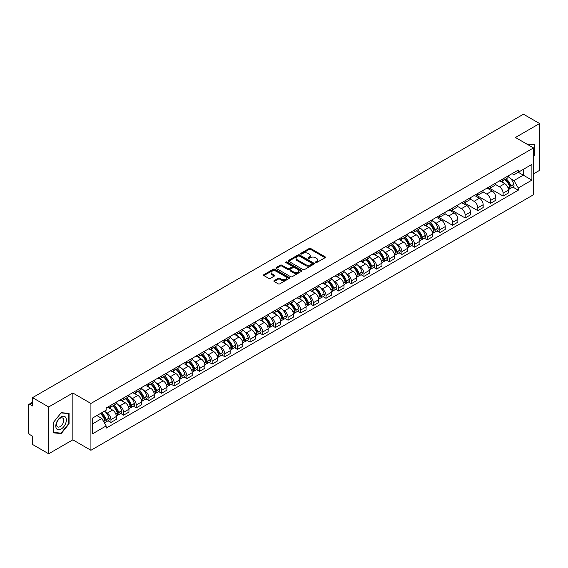 <?xml version="1.0" encoding="UTF-8"?>
<svg xmlns="http://www.w3.org/2000/svg" width="568" height="568" viewBox="0 0 568 568"><rect width="100%" height="100%" fill="white"/><g stroke="black" fill="none" stroke-linecap="round" stroke-linejoin="round"><path stroke-width="0.85" d="M315.488 262.594A0.788 0.454 0 0 0 316.603 262.594L325.059 257.709A1.129 0.653 0 0 0 325.386 257.254A1.129 0.653 0 0 0 325.059 256.793L310.731 248.521A1.129 0.653 0 0 0 309.141 248.521L300.678 253.406A0.788 0.454 0 0 0 301.793 254.045L302.893 253.413A3.6 2.08 0 0 1 307.984 253.413L309.177 254.102A3.6 2.08 0 0 1 310.234 255.572A3.6 2.08 0 0 1 309.177 257.048L308.083 257.68A0.788 0.454 0 0 0 309.198 258.319L310.291 257.687A3.6 2.08 0 0 1 315.389 257.687L316.582 258.376A3.6 2.08 0 0 1 317.633 259.846A3.6 2.08 0 0 1 316.582 261.315L315.488 261.947A0.788 0.454 0 0 0 315.488 262.594L315.488 261.947M274.195 280.599A1.129 0.653 0 0 0 273.868 281.053A1.129 0.653 0 0 0 274.195 281.515L278.214 283.837A1.129 0.653 0 0 0 279.804 283.837L289.197 278.412A1.129 0.653 0 0 0 289.531 277.958A1.129 0.653 0 0 0 289.197 277.496L274.869 269.225A1.129 0.653 0 0 0 273.279 269.225L263.886 274.649A1.129 0.653 0 0 0 263.559 275.104A1.129 0.653 0 0 0 263.886 275.565L268.742 278.37A1.129 0.653 0 0 0 270.332 278.37L274.358 276.048A1.129 0.653 0 0 0 274.685 275.586A1.129 0.653 0 0 0 274.358 275.125L271.944 273.74A3.01 1.74 0 0 1 271.064 272.512A3.01 1.74 0 0 1 272.924 270.901A3.01 1.74 0 0 1 276.204 271.277L285.64 276.722A3.01 1.74 0 0 1 286.52 277.958A3.01 1.74 0 0 1 284.66 279.562A3.01 1.74 0 0 1 281.38 279.186L279.804 278.277A1.129 0.653 0 0 0 278.214 278.277L274.195 280.599L274.195 281.515L278.214 279.215L278.214 278.277M90.923 403.457L72.839 393.013L48.67 406.965L32.532 397.65L523.462 114.218L539.6 123.533L515.432 137.484L533.515 147.921L90.923 403.457L90.923 450.275L533.515 194.746L533.515 147.921M302.971 269.544A1.129 0.653 0 0 0 304.562 269.544L313.955 264.12A1.129 0.653 0 0 0 314.281 263.666A1.129 0.653 0 0 0 313.955 263.204L299.627 254.933A1.129 0.653 0 0 0 298.037 254.933L288.643 260.357A1.129 0.653 0 0 0 288.31 260.811A1.129 0.653 0 0 0 288.643 261.273L302.971 269.544M286.208 262.764A0.788 0.454 0 0 1 287.01 262.877L287.01 261.94L301.58 270.347A1.129 0.653 0 0 1 301.906 270.808A1.129 0.653 0 0 1 301.58 271.27L292.186 276.694A1.129 0.653 0 0 1 290.596 276.694L276.268 268.416L276.268 267.5A1.129 0.653 0 0 0 275.934 267.961A1.129 0.653 0 0 0 276.268 268.416M276.268 267.5L280.287 265.178A1.129 0.653 0 0 1 281.877 265.178L287.685 268.536A1.129 0.653 0 0 0 289.282 268.536L291.945 266.995A1.129 0.653 0 0 0 292.279 266.534A1.129 0.653 0 0 0 291.945 266.072L285.896 262.579A0.788 0.454 0 0 1 287.01 261.94M48.67 406.965L48.67 453.782L32.532 444.467L32.532 436.181L30.019 434.733A2.293 1.328 -120 0 1 28.4 431.921L28.4 405.424A2.293 1.328 -120 0 1 28.876 404.373L32.532 402.258M533.515 173.865L539.6 170.35L539.6 123.533M48.67 453.782L72.839 439.831L90.923 450.275M32.532 397.65L32.532 405.935L30.019 404.487A2.293 1.328 -120 0 0 28.876 404.373M503.106 178.821A5.275 3.046 60 0 1 502.02 181.192L507.366 178.103A5.275 3.046 -120 0 0 508.459 175.732M495.516 184.508L499.378 186.737A5.275 3.046 60 0 1 503.106 193.198L508.459 190.11A5.275 3.046 -120 0 0 504.732 183.649L500.898 181.433M508.459 190.11L508.459 192.964L503.106 196.052L489.694 188.306M502.02 181.192A5.275 3.046 60 0 1 499.421 180.951M503.106 193.198L503.106 196.052M490.461 186.126A5.275 3.046 60 0 1 489.367 188.498L494.721 185.402A5.275 3.046 -120 0 0 495.807 183.038M477.042 195.612L490.461 203.358L495.807 200.27L495.807 197.408A5.275 3.046 -120 0 0 492.08 190.947L488.253 188.739M489.367 188.498A5.275 3.046 60 0 1 486.769 188.256M482.864 191.806L486.726 194.043A5.275 3.046 60 0 1 490.461 200.504L490.461 203.358M477.809 193.432A5.275 3.046 60 0 1 476.715 195.797L482.069 192.708A5.275 3.046 -120 0 0 483.162 190.344M464.39 202.911L477.809 210.657L483.162 207.569L483.162 204.714A5.275 3.046 -120 0 0 479.427 198.253L475.601 196.045M476.715 195.797A5.275 3.046 60 0 1 474.117 195.562M470.212 199.112L474.081 201.342A5.275 3.046 60 0 1 477.809 207.803L477.809 210.657M465.156 200.731A5.275 3.046 60 0 1 464.063 203.103L469.416 200.014A5.275 3.046 -120 0 0 470.51 197.643M451.745 210.217L465.156 217.963L470.51 214.874L470.51 212.02A5.275 3.046 -120 0 0 466.782 205.559L462.948 203.344M464.063 203.103A5.275 3.046 60 0 1 461.472 202.861M457.56 206.418L461.429 208.648A5.275 3.046 60 0 1 465.156 215.109L465.156 217.963M452.504 208.037A5.275 3.046 60 0 1 451.418 210.409L456.764 207.313A5.275 3.046 -120 0 0 457.858 204.949M439.092 217.523L452.511 225.269L457.858 222.18L457.858 219.319A5.275 3.046 -120 0 0 454.13 212.858L450.296 210.65M451.418 210.409A5.275 3.046 60 0 1 448.819 210.167M444.914 213.717L448.777 215.954A5.275 3.046 60 0 1 452.511 222.415L452.511 225.269M439.859 215.343A5.275 3.046 60 0 1 438.766 217.707L444.119 214.619A5.275 3.046 -120 0 0 445.213 212.254M436.955 230.892L439.859 232.568L445.213 229.479L445.213 226.625A5.275 3.046 -120 0 0 441.478 220.164L437.651 217.956M438.766 217.707A5.275 3.046 60 0 1 436.167 217.473M434.776 222.478L436.125 223.252A5.275 3.046 60 0 1 439.859 229.713L439.859 232.568M427.207 222.649A5.275 3.046 60 0 1 426.114 225.013L431.467 221.925A5.275 3.046 -120 0 0 432.56 219.553M424.303 238.198L427.207 239.874L432.56 236.785L432.56 233.931A5.275 3.046 -120 0 0 428.826 227.47L424.999 225.255M426.114 225.013A5.275 3.046 60 0 1 423.515 224.779M422.13 229.777L423.48 230.558A5.275 3.046 60 0 1 427.207 237.019L427.207 239.874M414.555 229.948A5.275 3.046 60 0 1 413.461 232.319L418.815 229.231A5.275 3.046 -120 0 0 419.908 226.859M411.658 245.504L414.555 247.179L419.908 244.091L419.908 241.23A5.275 3.046 -120 0 0 416.181 234.769L412.347 232.56M413.461 232.319A5.275 3.046 60 0 1 410.87 232.078M409.478 237.083L410.827 237.864A5.275 3.046 60 0 1 414.555 244.325L414.555 247.179M401.91 237.254A5.275 3.046 60 0 1 400.816 239.618L406.17 236.529A5.275 3.046 -120 0 0 407.256 234.165M399.006 252.803L401.91 254.478L407.256 251.39L407.256 248.535A5.275 3.046 -120 0 0 403.529 242.074L399.695 239.866M400.816 239.618A5.275 3.046 60 0 1 398.218 239.384M396.826 244.389L398.175 245.163A5.275 3.046 60 0 1 401.91 251.624L401.91 254.478M389.257 244.559A5.275 3.046 60 0 1 388.164 246.924L393.517 243.835A5.275 3.046 -120 0 0 394.611 241.464M386.354 260.108L389.257 261.784L394.611 258.696L394.611 255.841A5.275 3.046 -120 0 0 390.876 249.38L387.049 247.165M388.164 246.924A5.275 3.046 60 0 1 385.565 246.689M384.174 251.688L385.523 252.469A5.275 3.046 60 0 1 389.257 258.93L389.257 261.784M376.605 251.858A5.275 3.046 60 0 1 375.512 254.23L380.865 251.141A5.275 3.046 -120 0 0 381.959 248.77M373.701 267.414L376.605 269.09L381.959 266.001L381.959 263.14A5.275 3.046 -120 0 0 378.231 256.679L374.397 254.471M375.512 254.23A5.275 3.046 60 0 1 372.913 253.988M371.529 258.994L372.878 259.775A5.275 3.046 60 0 1 376.605 266.236L376.605 269.09M363.953 259.164A5.275 3.046 60 0 1 362.867 261.529L368.213 258.44A5.275 3.046 -120 0 0 369.306 256.076M361.056 274.713L363.953 276.389L369.306 273.3L369.306 270.446A5.275 3.046 -120 0 0 365.579 263.985L361.745 261.777M362.867 261.529A5.275 3.046 60 0 1 360.268 261.294M358.877 266.3L360.226 267.074A5.275 3.046 60 0 1 363.953 273.535L363.953 276.389M351.308 266.47A5.275 3.046 60 0 1 350.215 268.834L355.568 265.746A5.275 3.046 -120 0 0 356.654 263.374M348.404 282.019L351.308 283.695L356.661 280.606L356.661 277.752A5.275 3.046 -120 0 0 352.927 271.291L349.1 269.076M350.215 268.834A5.275 3.046 60 0 1 347.616 268.6M346.224 273.599L347.573 274.379A5.275 3.046 60 0 1 351.308 280.841L351.308 283.695M338.656 273.769A5.275 3.046 60 0 1 337.562 276.14L342.916 273.052A5.275 3.046 -120 0 0 344.009 270.68M335.752 289.325L338.656 291.001L344.009 287.912L344.009 285.051A5.275 3.046 -120 0 0 340.275 278.59L336.448 276.382M337.562 276.14A5.275 3.046 60 0 1 334.964 275.899M333.579 280.904L334.928 281.685A5.275 3.046 60 0 1 338.656 288.146L338.656 291.001M326.004 281.075A5.275 3.046 60 0 1 324.91 283.439L330.264 280.351A5.275 3.046 -120 0 0 331.357 277.986M323.1 296.624L326.004 298.299L331.357 295.211L331.357 292.357A5.275 3.046 -120 0 0 327.629 285.896L323.796 283.688M324.91 283.439A5.275 3.046 60 0 1 322.319 283.205M320.927 288.21L322.276 288.984A5.275 3.046 60 0 1 326.004 295.445L326.004 298.299M313.351 288.381A5.275 3.046 60 0 1 312.265 290.745L317.611 287.656A5.275 3.046 -120 0 0 318.705 285.285M310.455 303.93L313.358 305.605L318.705 302.517L318.705 299.663A5.275 3.046 -120 0 0 314.977 293.202L311.143 290.986M312.265 290.745A5.275 3.046 60 0 1 309.666 290.511M308.275 295.509L309.624 296.29A5.275 3.046 60 0 1 313.358 302.751L313.358 305.605M300.706 295.679A5.275 3.046 60 0 1 299.613 298.051L304.966 294.962A5.275 3.046 -120 0 0 306.06 292.591M297.802 311.236L300.706 312.911L306.06 309.823L306.06 306.961A5.275 3.046 -120 0 0 302.325 300.5L298.498 298.292M299.613 298.051A5.275 3.046 60 0 1 297.014 297.809M295.623 302.815L296.972 303.596A5.275 3.046 60 0 1 300.706 310.057L300.706 312.911M288.054 302.985A5.275 3.046 60 0 1 286.961 305.35L292.314 302.261A5.275 3.046 -120 0 0 293.407 299.897M285.15 318.541L288.054 320.217L293.407 317.121L293.407 314.267A5.275 3.046 -120 0 0 289.673 307.806L285.846 305.598M286.961 305.35A5.275 3.046 60 0 1 284.362 305.115M282.978 310.121L284.327 310.895A5.275 3.046 60 0 1 288.054 317.356L288.054 320.217M275.402 310.291A5.275 3.046 60 0 1 274.308 312.656L279.662 309.567A5.275 3.046 -120 0 0 280.755 307.196M272.505 325.84L275.402 327.516L280.755 324.427L280.755 321.573A5.275 3.046 -120 0 0 277.028 315.112L273.194 312.897M274.308 312.656A5.275 3.046 60 0 1 271.717 312.421M270.325 317.42L271.674 318.201A5.275 3.046 60 0 1 275.402 324.662L275.402 327.516M262.757 317.59A5.275 3.046 60 0 1 261.663 319.961L267.017 316.873A5.275 3.046 -120 0 0 268.103 314.502M259.853 333.146L262.757 334.822L268.103 331.733L268.103 328.872A5.275 3.046 -120 0 0 264.376 322.411L260.542 320.203M261.663 319.961A5.275 3.046 60 0 1 259.065 319.72M257.673 324.726L259.022 325.507A5.275 3.046 60 0 1 262.757 331.968L262.757 334.822M250.105 324.896A5.275 3.046 60 0 1 249.011 327.26L254.365 324.172A5.275 3.046 -120 0 0 255.458 321.808M247.201 340.452L250.105 342.128L255.458 339.032L255.458 336.178A5.275 3.046 -120 0 0 251.723 329.717L247.896 327.509M249.011 327.26A5.275 3.046 60 0 1 246.413 327.026M245.021 332.031L246.377 332.805A5.275 3.046 60 0 1 250.105 339.266L250.105 342.128M237.452 332.202A5.275 3.046 60 0 1 236.359 334.566L241.712 331.478A5.275 3.046 -120 0 0 242.806 329.106M234.549 347.751L237.452 349.426L242.806 346.338L242.806 343.484A5.275 3.046 -120 0 0 239.078 337.023L235.244 334.808M236.359 334.566A5.275 3.046 60 0 1 233.767 334.332M232.376 339.33L233.725 340.111A5.275 3.046 60 0 1 237.452 346.572L237.452 349.426M224.8 339.501A5.275 3.046 60 0 1 223.714 341.872L229.06 338.784A5.275 3.046 -120 0 0 230.154 336.412M221.903 355.057L224.8 356.732L230.154 353.644L230.154 350.783A5.275 3.046 -120 0 0 226.426 344.322L222.592 342.113M223.714 341.872A5.275 3.046 60 0 1 221.115 341.631M219.724 346.636L221.073 347.417A5.275 3.046 60 0 1 224.8 353.878L224.8 356.732M212.155 346.807A5.275 3.046 60 0 1 211.062 349.171L216.415 346.082A5.275 3.046 -120 0 0 217.501 343.718M209.251 362.363L212.155 364.038L217.508 360.943L217.508 358.089A5.275 3.046 -120 0 0 213.774 351.627L209.947 349.419M211.062 349.171A5.275 3.046 60 0 1 208.463 348.937M207.071 353.942L208.421 354.716A5.275 3.046 60 0 1 212.155 361.177L212.155 364.038M199.503 354.112A5.275 3.046 60 0 1 198.409 356.477L203.763 353.388A5.275 3.046 -120 0 0 204.856 351.017M196.599 369.661L199.503 371.337L204.856 368.249L204.856 365.394A5.275 3.046 -120 0 0 201.122 358.933L197.295 356.718M198.409 356.477A5.275 3.046 60 0 1 195.811 356.243M194.426 361.241L195.775 362.022A5.275 3.046 60 0 1 199.503 368.483L199.503 371.337M186.851 361.411A5.275 3.046 60 0 1 185.757 363.783L191.111 360.694A5.275 3.046 -120 0 0 192.204 358.323M183.947 376.967L186.851 378.643L192.204 375.555L192.204 372.693A5.275 3.046 -120 0 0 188.477 366.232L184.643 364.024M185.757 363.783A5.275 3.046 60 0 1 183.166 363.541M181.774 368.547L183.123 369.328A5.275 3.046 60 0 1 186.851 375.789L186.851 378.643M174.206 368.717A5.275 3.046 60 0 1 173.112 371.081L178.458 367.993A5.275 3.046 -120 0 0 179.552 365.629M171.302 384.273L174.206 385.949L179.552 382.853L179.552 379.999A5.275 3.046 -120 0 0 175.824 373.538L171.99 371.33M173.112 371.081A5.275 3.046 60 0 1 170.514 370.847M169.122 375.853L170.471 376.627A5.275 3.046 60 0 1 174.206 383.088L174.206 385.949M161.553 376.023A5.275 3.046 60 0 1 160.46 378.387L165.813 375.299A5.275 3.046 -120 0 0 166.907 372.928M158.649 391.572L161.553 393.248L166.907 390.159L166.907 387.305A5.275 3.046 -120 0 0 163.172 380.844L159.345 378.629M160.46 378.387A5.275 3.046 60 0 1 157.861 378.153M156.47 383.151L157.819 383.933A5.275 3.046 60 0 1 161.553 390.394L161.553 393.248M148.901 383.322A5.275 3.046 60 0 1 147.808 385.693L153.161 382.605A5.275 3.046 -120 0 0 154.255 380.233M145.997 398.878L148.901 400.554L154.255 397.465L154.255 394.604A5.275 3.046 -120 0 0 150.527 388.143L146.693 385.935M147.808 385.693A5.275 3.046 60 0 1 145.209 385.452M143.825 390.457L145.174 391.238A5.275 3.046 60 0 1 148.901 397.699L148.901 400.554M136.249 390.628A5.275 3.046 60 0 1 135.156 392.992L140.509 389.904A5.275 3.046 -120 0 0 141.602 387.539M133.352 406.184L136.249 407.86L141.602 404.764L141.602 401.91A5.275 3.046 -120 0 0 137.875 395.449L134.041 393.241M135.156 392.992A5.275 3.046 60 0 1 132.564 392.758M131.172 397.763L132.522 398.537A5.275 3.046 60 0 1 136.249 404.998L136.249 407.86M123.604 397.934A5.275 3.046 60 0 1 122.511 400.298L127.864 397.209A5.275 3.046 -120 0 0 128.95 394.838M120.7 413.483L123.604 415.158L128.95 412.07L128.95 409.216A5.275 3.046 -120 0 0 125.223 402.755L121.396 400.539M122.511 400.298A5.275 3.046 60 0 1 119.912 400.064M118.52 405.062L119.869 405.843A5.275 3.046 60 0 1 123.604 412.304L123.604 415.158M110.952 405.232A5.275 3.046 60 0 1 109.858 407.604L115.212 404.515A5.275 3.046 -120 0 0 116.305 402.144M108.048 420.789L110.952 422.464L116.305 419.376L116.305 416.514A5.275 3.046 -120 0 0 112.57 410.053L108.744 407.845M109.858 407.604A5.275 3.046 60 0 1 107.26 407.362M105.868 412.368L107.224 413.149A5.275 3.046 60 0 1 110.952 419.61L110.952 422.464M512.066 173.652L513.976 174.752L531.896 164.408L523.298 169.363L523.298 175.171L513.976 180.553L510.682 178.65M92.541 423.87L101.871 418.481L106.166 425.929L92.541 433.796L92.541 418.062L106.166 410.195L106.166 407.994L518.272 170.066L518.272 172.267L531.896 180.134L518.272 188.001L513.976 180.553M531.896 164.408L531.896 180.134M106.166 425.929L106.166 428.13L518.272 190.202L518.272 188.001M533.515 156.562L534.857 154.894L534.857 144.464L526.806 144.045L534.452 144.67L534.452 154.78L533.515 155.944M72.839 393.013L72.839 439.831M53.413 432.851L61.245 433.554L69.069 423.82L69.069 413.383L61.245 412.688L53.413 422.422L53.413 432.851M101.871 418.481L96.844 415.584M512.854 187.071L518.272 190.202M534.452 154.666L534.857 154.894M60.414 433.079L61.245 433.554M68.664 423.586L69.069 423.82M315.801 262.707L316.582 262.253A3.6 2.08 0 0 0 317.633 260.783L317.633 259.846M310.234 255.572L310.234 256.509A3.6 2.08 0 0 1 309.177 257.978L308.396 258.433M325.045 257.723L310.731 249.459A1.129 0.653 0 0 0 309.141 249.459L300.997 254.159M313.941 264.134L299.627 255.87A1.129 0.653 0 0 0 298.037 255.87L288.658 261.28L288.643 260.357M311.967 263.985A0.788 0.454 0 0 0 311.967 263.339L299.386 256.083A0.788 0.454 0 0 0 298.271 256.083L297.121 256.743A3.6 2.08 0 0 0 296.063 258.22A3.6 2.08 0 0 0 297.121 259.69L305.719 264.652A3.6 2.08 0 0 0 310.81 264.652L311.967 263.985L311.967 264.922A0.788 0.454 0 0 0 312.194 264.596L312.194 263.666M296.063 258.22L296.063 259.15A3.6 2.08 0 0 0 297.121 260.627L297.121 259.69M311.967 264.922L310.81 265.59A3.6 2.08 0 0 1 305.719 265.59L297.121 260.627M276.282 268.43L280.287 266.115L280.287 265.178M292.279 266.534L292.279 267.471A1.129 0.653 0 0 1 291.945 267.933L289.282 269.473A1.129 0.653 0 0 1 287.685 269.473L281.877 266.115A1.129 0.653 0 0 0 280.287 266.115M287.01 262.877L301.558 271.277M293.72 272.015A3.01 1.74 0 0 0 297 272.391A3.01 1.74 0 0 0 298.86 270.787A3.01 1.74 0 0 0 297.973 269.559L294.65 267.635A1.129 0.653 0 0 0 293.06 267.635L290.39 269.175A1.129 0.653 0 0 0 290.063 269.637A1.129 0.653 0 0 0 290.39 270.098L293.72 272.015L293.72 272.952A3.01 1.74 0 0 0 297 273.329A3.01 1.74 0 0 0 298.86 271.724L298.86 270.787M290.063 269.637L290.063 270.574A1.129 0.653 0 0 0 290.39 271.035L290.39 270.098M293.72 272.952L290.39 271.035M286.52 277.958L286.52 278.888A3.01 1.74 0 0 1 284.66 280.5A3.01 1.74 0 0 1 281.38 280.123L279.804 279.215A1.129 0.653 0 0 0 278.214 279.215M271.064 272.512L271.064 273.442A3.01 1.74 0 0 0 271.944 274.678L271.944 273.74M274.358 275.125L274.358 276.048L271.944 274.678M289.197 277.496L289.197 278.412L274.869 270.162A1.129 0.653 0 0 0 273.279 270.162L263.9 275.572M505.101 179.41A7.228 4.175 60 0 1 505.137 179.431A7.228 4.175 60 0 1 509.886 185.913L509.929 186.063A1.406 0.809 60 0 1 509.709 187.17A1.406 0.809 60 0 1 509.681 187.184M504.782 179.594A8.719 5.034 60 0 1 509.574 186.787L509.617 186.936A2.897 1.668 60 0 1 509.155 189.208L508.438 189.627M509.652 188.569A2.897 1.668 -120 0 0 510.454 188.462A2.897 1.668 -120 0 0 510.916 186.183L510.873 186.034A8.719 5.034 -120 0 0 506.081 178.842M508.353 176.662A8.719 5.034 60 0 1 513.834 184.33L513.877 184.479A2.897 1.668 60 0 1 513.415 186.751L510.454 188.462M501.814 181.291A8.719 5.034 60 0 1 503.631 183.01M507.87 183.024L508.978 183.663M533.948 144.386L534.452 144.67M65.647 417.345A7.455 4.303 120 0 0 58.447 419.276A7.455 4.303 120 0 0 56.516 428.705A7.455 4.303 120 0 0 63.715 426.774A7.455 4.303 120 0 0 65.647 417.345M63.247 418.58A5.105 2.946 120 0 0 62.672 418.048A5.105 2.946 120 0 0 57.922 420.434A5.105 2.946 120 0 0 56.992 426.362A5.105 2.946 120 0 0 57.567 426.887A5.105 2.946 120 0 0 62.317 424.509A5.105 2.946 120 0 0 63.247 418.58M61.081 433.135L53.498 432.454L53.498 422.351L61.081 412.915L68.664 413.596L68.664 423.7L61.081 433.135M68.16 413.305L68.664 413.596M429.195 223.231A7.228 4.175 60 0 1 429.238 223.252A7.228 4.175 60 0 1 433.987 229.735L434.03 229.884A1.406 0.809 60 0 1 433.81 230.991A1.406 0.809 60 0 1 433.774 231.006M428.883 223.416A8.719 5.034 60 0 1 433.675 230.608L433.718 230.757A2.897 1.668 60 0 1 433.256 233.029L432.539 233.448M433.753 232.39A2.897 1.668 -120 0 0 434.555 232.284A2.897 1.668 -120 0 0 435.01 230.004L434.967 229.855A8.719 5.034 -120 0 0 430.182 222.663M432.447 220.483A8.719 5.034 60 0 1 437.928 228.151L437.971 228.3A2.897 1.668 60 0 1 437.516 230.572L434.555 232.284M425.908 225.113A8.719 5.034 60 0 1 427.732 226.831M431.964 226.845L433.079 227.484M416.55 230.537A7.228 4.175 60 0 1 416.585 230.558A7.228 4.175 60 0 1 421.335 237.041L421.378 237.19A1.406 0.809 60 0 1 421.158 238.29A1.406 0.809 60 0 1 421.129 238.311M416.23 230.722A8.719 5.034 60 0 1 421.023 237.914L421.065 238.063A2.897 1.668 60 0 1 420.604 240.335L419.887 240.747M421.101 239.696A2.897 1.668 -120 0 0 421.903 239.582A2.897 1.668 -120 0 0 422.365 237.31L422.322 237.161A8.719 5.034 -120 0 0 417.53 229.969M419.802 227.782A8.719 5.034 60 0 1 425.276 235.45L425.318 235.599A2.897 1.668 60 0 1 424.864 237.878L421.903 239.582M413.263 232.418A8.719 5.034 60 0 1 415.08 234.137M419.319 234.151L420.426 234.79M403.898 237.843A7.228 4.175 60 0 1 403.933 237.864A7.228 4.175 60 0 1 408.69 244.346L408.733 244.496A1.406 0.809 60 0 1 408.506 245.596A1.406 0.809 60 0 1 408.477 245.617M403.578 238.02A8.719 5.034 60 0 1 408.371 245.213L408.413 245.362A2.897 1.668 60 0 1 407.959 247.641L407.235 248.053M408.449 246.995A2.897 1.668 -120 0 0 409.251 246.888A2.897 1.668 -120 0 0 409.713 244.616L409.67 244.467A8.719 5.034 -120 0 0 404.877 237.275M407.149 235.088A8.719 5.034 60 0 1 412.631 242.756L412.673 242.905A2.897 1.668 60 0 1 412.212 245.177L409.251 246.888M400.61 239.724A8.719 5.034 60 0 1 402.428 241.443M406.667 241.45L407.781 242.096M391.245 245.142A7.228 4.175 60 0 1 391.281 245.163A7.228 4.175 60 0 1 396.038 251.645L396.081 251.794A1.406 0.809 60 0 1 395.86 252.902A1.406 0.809 60 0 1 395.825 252.916M390.933 245.326A8.719 5.034 60 0 1 395.719 252.519L395.761 252.668A2.897 1.668 60 0 1 395.307 254.94L394.59 255.359M395.804 254.301A2.897 1.668 -120 0 0 396.606 254.194A2.897 1.668 -120 0 0 397.06 251.915L397.018 251.766A8.719 5.034 -120 0 0 392.232 244.581M394.497 242.394A8.719 5.034 60 0 1 399.978 250.062L400.021 250.211A2.897 1.668 60 0 1 399.567 252.483L396.606 254.194M387.958 247.023A8.719 5.034 60 0 1 389.776 248.741M394.014 248.756L395.129 249.395M378.6 252.448A7.228 4.175 60 0 1 378.636 252.469A7.228 4.175 60 0 1 383.386 258.951L383.428 259.1A1.406 0.809 60 0 1 383.208 260.208A1.406 0.809 60 0 1 383.18 260.222M378.281 252.632A8.719 5.034 60 0 1 383.073 259.825L383.116 259.974A2.897 1.668 60 0 1 382.655 262.246L381.937 262.657M383.151 261.607A2.897 1.668 -120 0 0 383.954 261.493A2.897 1.668 -120 0 0 384.408 259.221L384.366 259.072A8.719 5.034 -120 0 0 379.58 251.88M381.852 249.693A8.719 5.034 60 0 1 387.326 257.361L387.369 257.51A2.897 1.668 60 0 1 386.915 259.789L383.954 261.493M375.306 254.329A8.719 5.034 60 0 1 377.131 256.047M381.369 256.061L382.477 256.7M365.948 259.754A7.228 4.175 60 0 1 365.984 259.775A7.228 4.175 60 0 1 370.741 266.257L370.783 266.406A1.406 0.809 60 0 1 370.556 267.507A1.406 0.809 60 0 1 370.528 267.528M365.629 259.931A8.719 5.034 60 0 1 370.421 267.123L370.464 267.272A2.897 1.668 60 0 1 370.009 269.551L369.285 269.963M370.499 268.905A2.897 1.668 -120 0 0 371.302 268.799A2.897 1.668 -120 0 0 371.763 266.527L371.72 266.378A8.719 5.034 -120 0 0 366.928 259.185M369.2 256.999A8.719 5.034 60 0 1 374.681 264.667L374.724 264.816A2.897 1.668 60 0 1 374.262 267.088L371.302 268.799M362.661 261.635A8.719 5.034 60 0 1 364.478 263.353M368.717 263.36L369.825 264.006M353.296 267.052A7.228 4.175 60 0 1 353.331 267.074A7.228 4.175 60 0 1 358.089 273.556L358.131 273.705A1.406 0.809 60 0 1 357.911 274.813A1.406 0.809 60 0 1 357.875 274.827M352.984 267.237A8.719 5.034 60 0 1 357.769 274.429L357.812 274.578A2.897 1.668 60 0 1 357.357 276.85L356.633 277.269M357.854 276.211A2.897 1.668 -120 0 0 358.656 276.105A2.897 1.668 -120 0 0 359.111 273.826L359.068 273.677A8.719 5.034 -120 0 0 354.276 266.491M356.548 264.305A8.719 5.034 60 0 1 362.029 271.973L362.072 272.122A2.897 1.668 60 0 1 361.61 274.394L358.656 276.105M350.009 268.934A8.719 5.034 60 0 1 351.826 270.652M356.065 270.666L357.18 271.305M340.644 274.358A7.228 4.175 60 0 1 340.686 274.379A7.228 4.175 60 0 1 345.436 280.862L345.479 281.011A1.406 0.809 60 0 1 345.259 282.118A1.406 0.809 60 0 1 345.223 282.133M340.331 274.543A8.719 5.034 60 0 1 345.117 281.735L345.159 281.884A2.897 1.668 60 0 1 344.705 284.156L343.988 284.568M345.202 283.517A2.897 1.668 -120 0 0 346.004 283.404A2.897 1.668 -120 0 0 346.459 281.132L346.416 280.982A8.719 5.034 -120 0 0 341.631 273.79M343.896 271.603A8.719 5.034 60 0 1 349.377 279.271L349.419 279.421A2.897 1.668 60 0 1 348.965 281.7L346.004 283.404M337.356 276.24A8.719 5.034 60 0 1 339.181 277.958M343.413 277.972L344.527 278.611M327.999 281.664A7.228 4.175 60 0 1 328.034 281.685A7.228 4.175 60 0 1 332.784 288.168L332.827 288.317A1.406 0.809 60 0 1 332.607 289.417A1.406 0.809 60 0 1 332.578 289.439M327.679 281.842A8.719 5.034 60 0 1 332.472 289.034L332.514 289.183A2.897 1.668 60 0 1 332.053 291.462L331.336 291.874M332.55 290.816A2.897 1.668 -120 0 0 333.352 290.709A2.897 1.668 -120 0 0 333.806 288.438L333.764 288.288A8.719 5.034 -120 0 0 328.978 281.096M331.25 278.909A8.719 5.034 60 0 1 336.725 286.577L336.767 286.726A2.897 1.668 60 0 1 336.313 288.998L333.352 290.709M324.704 283.546A8.719 5.034 60 0 1 326.529 285.264M330.768 285.271L331.875 285.917M315.346 288.963A7.228 4.175 60 0 1 315.382 288.984A7.228 4.175 60 0 1 320.139 295.466L320.182 295.616A1.406 0.809 60 0 1 319.954 296.723A1.406 0.809 60 0 1 319.926 296.737M315.027 289.147A8.719 5.034 60 0 1 319.819 296.34L319.862 296.489A2.897 1.668 60 0 1 319.408 298.761L318.683 299.18M319.898 298.122A2.897 1.668 -120 0 0 320.7 298.015A2.897 1.668 -120 0 0 321.161 295.736L321.119 295.587A8.719 5.034 -120 0 0 316.326 288.402M318.598 286.215A8.719 5.034 60 0 1 324.079 293.883L324.122 294.032A2.897 1.668 60 0 1 323.661 296.304L320.7 298.015M312.059 290.844A8.719 5.034 60 0 1 313.877 292.563M318.115 292.577L319.223 293.216M302.694 296.269A7.228 4.175 60 0 1 302.73 296.29A7.228 4.175 60 0 1 307.487 302.772L307.529 302.921A1.406 0.809 60 0 1 307.309 304.029A1.406 0.809 60 0 1 307.274 304.043M302.382 296.453A8.719 5.034 60 0 1 307.167 303.646L307.21 303.795A2.897 1.668 60 0 1 306.755 306.067L306.031 306.479M307.252 305.428A2.897 1.668 -120 0 0 308.055 305.314A2.897 1.668 -120 0 0 308.509 303.042L308.467 302.893A8.719 5.034 -120 0 0 303.674 295.701M305.946 293.514A8.719 5.034 60 0 1 311.427 301.182L311.47 301.331A2.897 1.668 60 0 1 311.008 303.61L308.055 305.314M299.407 298.15A8.719 5.034 60 0 1 301.225 299.868M305.463 299.883L306.578 300.522M290.042 303.575A7.228 4.175 60 0 1 290.085 303.596A7.228 4.175 60 0 1 294.835 310.078L294.877 310.227A1.406 0.809 60 0 1 294.657 311.328A1.406 0.809 60 0 1 294.622 311.349M289.73 303.752A8.719 5.034 60 0 1 294.522 310.944L294.565 311.094A2.897 1.668 60 0 1 294.103 313.373L293.386 313.784M294.6 312.727A2.897 1.668 -120 0 0 295.403 312.62A2.897 1.668 -120 0 0 295.857 310.348L295.814 310.199A8.719 5.034 -120 0 0 291.029 303.007M293.294 300.82A8.719 5.034 60 0 1 298.775 308.488L298.818 308.637A2.897 1.668 60 0 1 298.363 310.909L295.403 312.62M286.755 305.456A8.719 5.034 60 0 1 288.579 307.174M292.811 307.181L293.926 307.828M277.397 310.873A7.228 4.175 60 0 1 277.433 310.895A7.228 4.175 60 0 1 282.182 317.377L282.225 317.533A1.406 0.809 60 0 1 282.005 318.634A1.406 0.809 60 0 1 281.976 318.648M277.077 311.058A8.719 5.034 60 0 1 281.87 318.25L281.913 318.399A2.897 1.668 60 0 1 281.451 320.671L280.734 321.09M281.948 320.032A2.897 1.668 -120 0 0 282.75 319.926A2.897 1.668 -120 0 0 283.212 317.647L283.169 317.498A8.719 5.034 -120 0 0 278.377 310.313M280.649 308.126A8.719 5.034 60 0 1 286.123 315.794L286.166 315.943A2.897 1.668 60 0 1 285.711 318.215L282.75 319.926M274.11 312.755A8.719 5.034 60 0 1 275.927 314.473M280.166 314.487L281.274 315.126M264.745 318.179A7.228 4.175 60 0 1 264.78 318.201A7.228 4.175 60 0 1 269.537 324.683L269.58 324.832A1.406 0.809 60 0 1 269.353 325.94A1.406 0.809 60 0 1 269.324 325.954M264.432 318.364A8.719 5.034 60 0 1 269.218 325.556L269.26 325.705A2.897 1.668 60 0 1 268.806 327.977L268.082 328.389M269.296 327.338A2.897 1.668 -120 0 0 270.098 327.225A2.897 1.668 -120 0 0 270.56 324.953L270.517 324.804A8.719 5.034 -120 0 0 265.725 317.611M267.997 315.425A8.719 5.034 60 0 1 273.478 323.093L273.52 323.242A2.897 1.668 60 0 1 273.059 325.521L270.098 327.225M261.457 320.061A8.719 5.034 60 0 1 263.275 321.779M267.514 321.793L268.629 322.432M252.093 325.485A7.228 4.175 60 0 1 252.128 325.507A7.228 4.175 60 0 1 256.885 331.989L256.928 332.138A1.406 0.809 60 0 1 256.708 333.238A1.406 0.809 60 0 1 256.672 333.26M251.78 325.663A8.719 5.034 60 0 1 256.566 332.855L256.608 333.004A2.897 1.668 60 0 1 256.154 335.283L255.437 335.695M256.651 334.637A2.897 1.668 -120 0 0 257.453 334.531A2.897 1.668 -120 0 0 257.907 332.259L257.865 332.11A8.719 5.034 -120 0 0 253.079 324.917M255.344 322.731A8.719 5.034 60 0 1 260.826 330.399L260.868 330.548A2.897 1.668 60 0 1 260.414 332.82L257.453 334.531M248.805 327.367A8.719 5.034 60 0 1 250.623 329.085M254.862 329.092L255.976 329.738M239.447 332.784A7.228 4.175 60 0 1 239.483 332.805A7.228 4.175 60 0 1 244.233 339.288L244.275 339.444A1.406 0.809 60 0 1 244.055 340.544A1.406 0.809 60 0 1 244.027 340.559M239.128 332.969A8.719 5.034 60 0 1 243.921 340.161L243.963 340.31A2.897 1.668 60 0 1 243.502 342.582L242.784 343.001M243.999 341.943A2.897 1.668 -120 0 0 244.801 341.837A2.897 1.668 -120 0 0 245.255 339.558L245.213 339.408A8.719 5.034 -120 0 0 240.427 332.223M242.699 330.036A8.719 5.034 60 0 1 248.173 337.704L248.216 337.853A2.897 1.668 60 0 1 247.762 340.125L244.801 341.837M236.153 334.666A8.719 5.034 60 0 1 237.978 336.384M242.216 336.398L243.324 337.037M226.795 340.09A7.228 4.175 60 0 1 226.831 340.111A7.228 4.175 60 0 1 231.588 346.594L231.63 346.743A1.406 0.809 60 0 1 231.403 347.85A1.406 0.809 60 0 1 231.375 347.864M226.476 340.275A8.719 5.034 60 0 1 231.268 347.467L231.311 347.616A2.897 1.668 60 0 1 230.856 349.888L230.132 350.3M231.346 349.249A2.897 1.668 -120 0 0 232.149 349.135A2.897 1.668 -120 0 0 232.61 346.863L232.568 346.714A8.719 5.034 -120 0 0 227.775 339.522M230.047 337.335A8.719 5.034 60 0 1 235.528 345.003L235.571 345.152A2.897 1.668 60 0 1 235.109 347.431L232.149 349.135M223.508 341.971A8.719 5.034 60 0 1 225.326 343.69M229.564 343.704L230.672 344.343M214.143 347.396A7.228 4.175 60 0 1 214.179 347.417A7.228 4.175 60 0 1 218.936 353.899L218.978 354.049A1.406 0.809 60 0 1 218.758 355.149A1.406 0.809 60 0 1 218.723 355.17M213.831 347.573A8.719 5.034 60 0 1 218.616 354.766L218.659 354.915A2.897 1.668 60 0 1 218.204 357.194L217.48 357.606M218.701 356.548A2.897 1.668 -120 0 0 219.504 356.441A2.897 1.668 -120 0 0 219.958 354.169L219.915 354.02A8.719 5.034 -120 0 0 215.123 346.828M217.395 344.641A8.719 5.034 60 0 1 222.876 352.309L222.919 352.458A2.897 1.668 60 0 1 222.457 354.73L219.504 356.441M210.856 349.277A8.719 5.034 60 0 1 212.673 350.996M216.912 351.003L218.027 351.649M201.491 354.695A7.228 4.175 60 0 1 201.534 354.716A7.228 4.175 60 0 1 206.283 361.198L206.326 361.354A1.406 0.809 60 0 1 206.106 362.455A1.406 0.809 60 0 1 206.07 362.469M201.179 354.879A8.719 5.034 60 0 1 205.964 362.072L206.006 362.221A2.897 1.668 60 0 1 205.552 364.493L204.835 364.912M206.049 363.854A2.897 1.668 -120 0 0 206.851 363.747A2.897 1.668 -120 0 0 207.306 361.475L207.263 361.319A8.719 5.034 -120 0 0 202.478 354.134M204.743 351.947A8.719 5.034 60 0 1 210.224 359.615L210.266 359.764A2.897 1.668 60 0 1 209.812 362.036L206.851 363.747M198.204 356.576A8.719 5.034 60 0 1 200.028 358.294M204.26 358.309L205.375 358.948M188.846 362.001A7.228 4.175 60 0 1 188.881 362.022A7.228 4.175 60 0 1 193.631 368.504L193.674 368.653A1.406 0.809 60 0 1 193.454 369.761A1.406 0.809 60 0 1 193.425 369.775M188.526 362.185A8.719 5.034 60 0 1 193.319 369.377L193.361 369.527A2.897 1.668 60 0 1 192.9 371.799L192.183 372.21M193.397 371.16A2.897 1.668 -120 0 0 194.199 371.046A2.897 1.668 -120 0 0 194.661 368.774L194.618 368.625A8.719 5.034 -120 0 0 189.826 361.433M192.098 359.246A8.719 5.034 60 0 1 197.572 366.914L197.614 367.063A2.897 1.668 60 0 1 197.16 369.342L194.199 371.046M185.551 363.882A8.719 5.034 60 0 1 187.376 365.6M191.615 365.615L192.722 366.253M176.194 369.306A7.228 4.175 60 0 1 176.229 369.328A7.228 4.175 60 0 1 180.986 375.81L181.029 375.959A1.406 0.809 60 0 1 180.802 377.06A1.406 0.809 60 0 1 180.773 377.081M175.874 369.484A8.719 5.034 60 0 1 180.667 376.676L180.709 376.825A2.897 1.668 60 0 1 180.255 379.105L179.531 379.516M180.745 378.458A2.897 1.668 -120 0 0 181.547 378.352A2.897 1.668 -120 0 0 182.008 376.08L181.966 375.931A8.719 5.034 -120 0 0 177.173 368.738M179.445 366.552A8.719 5.034 60 0 1 184.927 374.22L184.969 374.369A2.897 1.668 60 0 1 184.508 376.641L181.547 378.352M172.906 371.188A8.719 5.034 60 0 1 174.724 372.906M178.963 372.913L180.07 373.559M163.541 376.605A7.228 4.175 60 0 1 163.577 376.627A7.228 4.175 60 0 1 168.334 383.109L168.376 383.265A1.406 0.809 60 0 1 168.156 384.366A1.406 0.809 60 0 1 168.121 384.38M163.229 376.79A8.719 5.034 60 0 1 168.014 383.982L168.057 384.131A2.897 1.668 60 0 1 167.603 386.403L166.878 386.822M168.1 385.764A2.897 1.668 -120 0 0 168.902 385.658A2.897 1.668 -120 0 0 169.356 383.386L169.314 383.23A8.719 5.034 -120 0 0 164.521 376.044M166.793 373.858A8.719 5.034 60 0 1 172.274 381.526L172.317 381.675A2.897 1.668 60 0 1 171.863 383.947L168.902 385.658M160.254 378.487A8.719 5.034 60 0 1 162.072 380.205M166.31 380.219L167.425 380.858M150.889 383.911A7.228 4.175 60 0 1 150.932 383.933A7.228 4.175 60 0 1 155.682 390.415L155.724 390.564A1.406 0.809 60 0 1 155.504 391.671A1.406 0.809 60 0 1 155.469 391.686M150.577 384.096A8.719 5.034 60 0 1 155.369 391.288L155.412 391.437A2.897 1.668 60 0 1 154.95 393.709L154.233 394.121M155.447 393.07A2.897 1.668 -120 0 0 156.25 392.957A2.897 1.668 -120 0 0 156.704 390.685L156.661 390.535A8.719 5.034 -120 0 0 151.876 383.343M154.141 381.156A8.719 5.034 60 0 1 159.622 388.824L159.665 388.981A2.897 1.668 60 0 1 159.21 391.253L156.25 392.957M147.602 385.793A8.719 5.034 60 0 1 149.427 387.511M153.658 387.525L154.773 388.164M138.244 391.217A7.228 4.175 60 0 1 138.28 391.238A7.228 4.175 60 0 1 143.029 397.721L143.072 397.87A1.406 0.809 60 0 1 142.852 398.97A1.406 0.809 60 0 1 142.824 398.992M137.925 391.395A8.719 5.034 60 0 1 142.717 398.587L142.76 398.736A2.897 1.668 60 0 1 142.298 401.015L141.581 401.427M142.795 400.369A2.897 1.668 -120 0 0 143.597 400.262A2.897 1.668 -120 0 0 144.059 397.99L144.016 397.841A8.719 5.034 -120 0 0 139.224 390.649M141.496 388.462A8.719 5.034 60 0 1 146.97 396.13L147.013 396.279A2.897 1.668 60 0 1 146.558 398.551L143.597 400.262M134.957 393.099A8.719 5.034 60 0 1 136.774 394.817M141.013 394.824L142.121 395.47M125.592 398.516A7.228 4.175 60 0 1 125.627 398.537A7.228 4.175 60 0 1 130.384 405.019L130.427 405.176A1.406 0.809 60 0 1 130.2 406.276A1.406 0.809 60 0 1 130.171 406.29M125.279 398.7A8.719 5.034 60 0 1 130.065 405.893L130.107 406.042A2.897 1.668 60 0 1 129.653 408.314L128.929 408.733M130.143 407.675A2.897 1.668 -120 0 0 130.945 407.568A2.897 1.668 -120 0 0 131.407 405.296L131.364 405.14A8.719 5.034 -120 0 0 126.572 397.955M128.844 395.768A8.719 5.034 60 0 1 134.325 403.436L134.368 403.585A2.897 1.668 60 0 1 133.906 405.857L130.945 407.568M122.305 400.397A8.719 5.034 60 0 1 124.122 402.116M128.361 402.13L129.476 402.769M112.94 405.822A7.228 4.175 60 0 1 112.975 405.843A7.228 4.175 60 0 1 117.732 412.325L117.775 412.475A1.406 0.809 60 0 1 117.555 413.582A1.406 0.809 60 0 1 117.519 413.596M112.627 406.006A8.719 5.034 60 0 1 117.413 413.199L117.455 413.348A2.897 1.668 60 0 1 117.001 415.62L116.284 416.032M117.498 414.981A2.897 1.668 -120 0 0 118.3 414.867A2.897 1.668 -120 0 0 118.755 412.595L118.712 412.446A8.719 5.034 -120 0 0 113.927 405.254M116.192 403.067A8.719 5.034 60 0 1 121.673 410.735L121.715 410.891A2.897 1.668 60 0 1 121.261 413.163L118.3 414.867M109.652 407.703A8.719 5.034 60 0 1 111.47 409.421M115.709 409.436L116.823 410.075M100.678 413.362A7.228 4.175 60 0 1 105.08 419.631L105.123 419.78A1.406 0.809 60 0 1 104.902 420.881A1.406 0.809 60 0 1 104.874 420.902M100.316 413.575A8.719 5.034 60 0 1 104.768 420.498L104.81 420.647A2.897 1.668 60 0 1 104.413 422.883M104.846 422.28A2.897 1.668 -120 0 0 105.648 422.173A2.897 1.668 -120 0 0 106.102 419.901L106.06 419.752A8.719 5.034 -120 0 0 101.615 412.829M104.569 411.118A8.719 5.034 60 0 1 109.02 418.041L109.063 418.19A2.897 1.668 60 0 1 108.609 420.462L105.648 422.173M97.355 415.286A8.719 5.034 60 0 1 98.825 416.727M103.064 416.735L104.171 417.381M123.604 412.304L128.95 409.216M136.249 404.998L141.602 401.91M148.901 397.699L154.255 394.604M161.553 390.394L166.907 387.305M174.206 383.088L179.552 379.999M186.851 375.789L192.204 372.693M199.503 368.483L204.856 365.394M212.155 361.177L217.508 358.089M224.8 353.878L230.154 350.783M237.452 346.572L242.806 343.484M250.105 339.266L255.458 336.178M262.757 331.968L268.103 328.872M275.402 324.662L280.755 321.573M288.054 317.356L293.407 314.267M300.706 310.057L306.06 306.961M313.358 302.751L318.705 299.663M326.004 295.445L331.357 292.357M338.656 288.146L344.009 285.051M351.308 280.841L356.661 277.752M363.953 273.535L369.306 270.446M376.605 266.236L381.959 263.14M389.257 258.93L394.611 255.841M401.91 251.624L407.256 248.535M414.555 244.325L419.908 241.23M427.207 237.019L432.56 233.931M439.859 229.713L445.213 226.625M452.511 222.415L457.858 219.319M465.156 215.109L470.51 212.02M477.809 207.803L483.162 204.714M490.461 200.504L495.807 197.408M110.952 419.61L116.305 416.514M107.224 413.149L112.57 410.053M119.869 405.843L125.223 402.755M132.522 398.537L137.875 395.449M145.174 391.238L150.527 388.143M157.819 383.933L163.172 380.844M170.471 376.627L175.824 373.538M183.123 369.328L188.477 366.232M195.775 362.022L201.122 358.933M208.421 354.716L213.774 351.627M221.073 347.417L226.426 344.322M233.725 340.111L239.078 337.023M246.377 332.805L251.723 329.717M259.022 325.507L264.376 322.411M271.674 318.201L277.028 315.112M284.327 310.895L289.673 307.806M296.972 303.596L302.325 300.5M309.624 296.29L314.977 293.202M322.276 288.984L327.629 285.896M334.928 281.685L340.275 278.59M347.573 274.379L352.927 271.291M360.226 267.074L365.579 263.985M372.878 259.775L378.231 256.679M385.523 252.469L390.876 249.38M398.175 245.163L403.529 242.074M410.827 237.864L416.181 234.769M423.48 230.558L428.826 227.47M436.125 223.252L441.478 220.164M448.777 215.954L454.13 212.858M461.429 208.648L466.782 205.559M474.081 201.342L479.427 198.253M486.726 194.043L492.08 190.947M499.378 186.737L504.732 183.649M32.532 403.031L30.019 404.487M316.582 262.253L316.582 261.315M308.083 258.319L308.083 257.68M309.177 257.978L309.177 257.048M300.678 254.045L300.678 253.406M309.141 249.459L309.141 248.521M310.731 249.459L310.731 248.521M325.059 257.709L325.059 256.793M298.037 255.87L298.037 254.933M299.627 255.87L299.627 254.933M313.955 264.12L313.955 263.204M305.719 265.59L305.719 264.652M310.81 265.59L310.81 264.652M281.877 266.115L281.877 265.178M287.685 269.473L287.685 268.536M289.282 269.473L289.282 268.536M291.945 267.933L291.945 266.995M301.58 271.27L301.58 270.347M279.804 279.215L279.804 278.277M281.38 280.123L281.38 279.186M263.886 275.565L263.886 274.649M273.279 270.162L273.279 269.225M274.869 270.162L274.869 269.225M508.033 187.852L509.617 186.936M510.916 186.183L513.877 184.479M510.873 186.034L513.834 184.33M509.567 186.773L510 186.524M507.977 187.71L509.574 186.787M432.127 231.673L433.718 230.757M435.01 230.004L437.971 228.3M434.967 229.855L437.928 228.151M432.078 231.531L434.101 230.345M419.482 238.979L421.065 238.063M422.365 237.31L425.318 235.599M422.322 237.161L425.276 235.45M421.016 237.9L421.449 237.651M419.425 238.83L421.023 237.914M406.83 246.278L408.413 245.362M409.713 244.616L412.673 242.905M409.67 244.467L412.631 242.756M406.773 246.136L408.797 244.957M394.178 253.584L395.761 252.668M397.06 251.915L400.021 250.211M397.018 251.766L399.978 250.062M394.128 253.442L396.152 252.256M381.526 260.889L383.116 259.974M384.408 259.221L387.369 257.51M384.366 259.072L387.326 257.361M381.476 260.74L383.499 259.562M368.88 268.188L370.464 267.272M371.763 266.527L374.724 264.816M371.72 266.378L374.681 264.667M370.414 267.116L370.847 266.868M368.824 268.046L370.421 267.123M356.228 275.494L357.812 274.578M359.111 273.826L362.072 272.122M359.068 273.677L362.029 271.973M356.171 275.352L358.202 274.166M343.576 282.8L345.159 281.884M346.459 281.132L349.419 279.421M346.416 280.982L349.377 279.271M343.526 282.651L345.55 281.472M330.924 290.099L332.514 289.183M333.806 288.438L336.767 286.726M333.764 288.288L336.725 286.577M330.874 289.957L332.898 288.778M318.279 297.405L319.862 296.489M321.161 295.736L324.122 294.032M321.119 295.587L324.079 293.883M319.819 296.326L320.245 296.077M318.222 297.263L319.819 296.34M305.627 304.711L307.21 303.795M308.509 303.042L311.47 301.331M308.467 302.893L311.427 301.182M305.57 304.562L307.6 303.383M292.974 312.01L294.565 311.094M295.857 310.348L298.818 308.637M295.814 310.199L298.775 308.488M292.925 311.868L294.948 310.689M280.329 319.315L281.913 318.399M283.212 317.647L286.166 315.943M283.169 317.498L286.123 315.794M281.863 318.236L282.296 317.988M280.272 319.173L281.87 318.25M267.677 326.621L269.26 325.705M270.56 324.953L273.52 323.242M270.517 324.804L273.478 323.093M269.218 325.542L269.644 325.294M267.62 326.472L269.218 325.556M255.025 333.92L256.608 333.004M257.907 332.259L260.868 330.548M257.865 332.11L260.826 330.399M254.975 333.778L256.999 332.599M242.373 341.226L243.963 340.31M245.255 339.558L248.216 337.853M245.213 339.408L248.173 337.704M242.323 341.084L244.346 339.898M229.728 348.532L231.311 347.616M232.61 346.863L235.571 345.152M232.568 346.714L235.528 345.003M231.268 347.453L231.694 347.204M229.671 348.383L231.268 347.467M217.075 355.831L218.659 354.915M219.958 354.169L222.919 352.458M219.915 354.02L222.876 352.309M217.019 355.689L219.049 354.51M204.423 363.137L206.006 362.221M207.306 361.475L210.266 359.764M207.263 361.319L210.224 359.615M204.374 362.995L206.397 361.809M191.771 370.442L193.361 369.527M194.661 368.774L197.614 367.063M194.618 368.625L197.572 366.914M193.312 369.363L193.745 369.115M191.721 370.293L193.319 369.377M179.126 377.741L180.709 376.825M182.008 376.08L184.969 374.369M181.966 375.931L184.927 374.22M180.667 376.669L181.093 376.421M179.069 377.599L180.667 376.676M166.474 385.047L168.057 384.131M169.356 383.386L172.317 381.675M169.314 383.23L172.274 381.526M166.424 384.905L168.447 383.72M153.821 392.353L155.412 391.437M156.704 390.685L159.665 388.981M156.661 390.535L159.622 388.824M155.362 391.274L155.795 391.025M153.772 392.204L155.369 391.288M141.176 399.652L142.76 398.736M144.059 397.99L147.013 396.279M144.016 397.841L146.97 396.13M141.12 399.51L143.143 398.331M128.524 406.958L130.107 406.042M131.407 405.296L134.368 403.585M131.364 405.14L134.325 403.436M130.065 405.879L130.491 405.63M128.467 406.816L130.065 405.893M115.872 414.264L117.455 413.348M118.755 412.595L121.715 410.891M118.712 412.446L121.673 410.735M115.822 414.115L117.846 412.936M103.539 421.378L104.81 420.647M106.102 419.901L109.063 418.19M106.06 419.752L109.02 418.041M103.468 421.25L105.194 420.242"/></g></svg>
